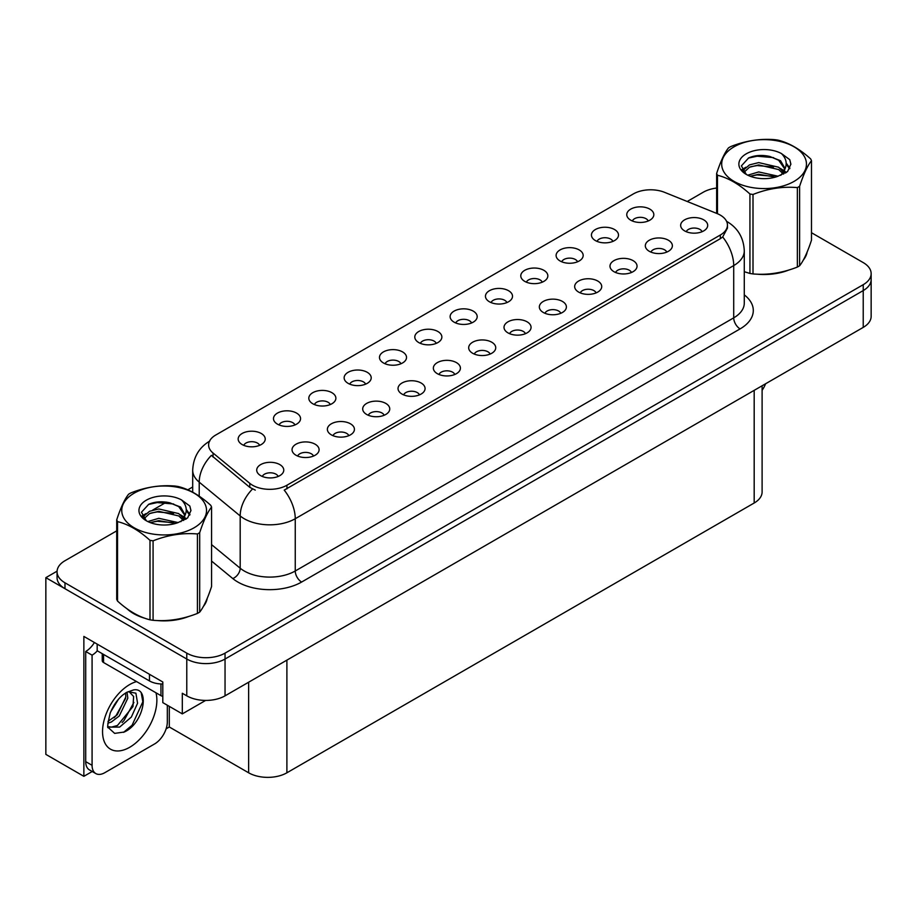 <?xml version="1.0" encoding="UTF-8"?>
<svg xmlns="http://www.w3.org/2000/svg" width="917" height="917" viewBox="0 0 917 917"><rect width="100%" height="100%" fill="white"/><g stroke="black" fill="none" stroke-linecap="round" stroke-linejoin="round"><path stroke-width="1.38" d="M471.579 322.967A8.115 4.688 0 0 0 469.401 320.686A8.115 4.688 0 0 0 461.4 319.494A8.115 4.688 0 0 0 455.738 322.967M473.218 311.115A13.526 7.806 0 0 0 455.887 310.244A13.526 7.806 0 0 0 451.405 319.953A13.526 7.806 0 0 0 454.087 322.154A13.526 7.806 0 0 0 475.912 319.953A13.526 7.806 0 0 0 473.218 311.115M436.251 343.359A8.115 4.688 0 0 0 434.073 341.078A8.115 4.688 0 0 0 426.073 339.898A8.115 4.688 0 0 0 420.41 343.359M437.89 331.507A13.526 7.806 0 0 0 420.559 330.636A13.526 7.806 0 0 0 416.077 340.345A13.526 7.806 0 0 0 418.76 342.557A13.526 7.806 0 0 0 440.584 340.345A13.526 7.806 0 0 0 437.89 331.507M400.924 363.762A8.115 4.688 0 0 0 398.746 361.481A8.115 4.688 0 0 0 390.745 360.289A8.115 4.688 0 0 0 385.083 363.762M402.563 351.91A13.526 7.806 0 0 0 385.232 351.039A13.526 7.806 0 0 0 380.75 360.736A13.526 7.806 0 0 0 383.432 362.949A13.526 7.806 0 0 0 405.257 360.736A13.526 7.806 0 0 0 402.563 351.91M631.435 272.498A8.115 4.688 0 0 0 629.257 270.206A8.115 4.688 0 0 0 621.268 269.025A8.115 4.688 0 0 0 615.605 272.498M633.085 260.634A13.526 7.806 0 0 0 615.754 259.763A13.526 7.806 0 0 0 611.272 269.472A13.526 7.806 0 0 0 613.954 271.684A13.526 7.806 0 0 0 635.768 269.472A13.526 7.806 0 0 0 633.085 260.634M525.452 333.685A8.115 4.688 0 0 0 523.275 331.404A8.115 4.688 0 0 0 515.285 330.212A8.115 4.688 0 0 0 509.623 333.685M527.103 321.821A13.526 7.806 0 0 0 509.772 320.95A13.526 7.806 0 0 0 505.29 330.659A13.526 7.806 0 0 0 507.972 332.871A13.526 7.806 0 0 0 529.785 330.659A13.526 7.806 0 0 0 527.103 321.821M648.216 220.986A8.115 4.688 0 0 0 646.038 218.705A8.115 4.688 0 0 0 638.037 217.512A8.115 4.688 0 0 0 632.375 220.986M649.855 209.133A13.526 7.806 0 0 0 632.524 208.262A13.526 7.806 0 0 0 628.042 217.971A13.526 7.806 0 0 0 630.724 220.172A13.526 7.806 0 0 0 652.549 217.971A13.526 7.806 0 0 0 649.855 209.133M560.78 313.282A8.115 4.688 0 0 0 558.602 311.001A8.115 4.688 0 0 0 550.613 309.82A8.115 4.688 0 0 0 544.95 313.282M562.43 301.429A13.526 7.806 0 0 0 545.099 300.558A13.526 7.806 0 0 0 540.617 310.267A13.526 7.806 0 0 0 543.3 312.479A13.526 7.806 0 0 0 565.113 310.267A13.526 7.806 0 0 0 562.43 301.429M666.762 252.095A8.115 4.688 0 0 0 664.584 249.814A8.115 4.688 0 0 0 656.595 248.622A8.115 4.688 0 0 0 650.932 252.095M668.413 240.243A13.526 7.806 0 0 0 651.081 239.371A13.526 7.806 0 0 0 646.6 249.08A13.526 7.806 0 0 0 649.282 251.292A13.526 7.806 0 0 0 671.095 249.08A13.526 7.806 0 0 0 668.413 240.243M294.942 424.949A8.115 4.688 0 0 0 292.764 422.668A8.115 4.688 0 0 0 284.763 421.476A8.115 4.688 0 0 0 279.1 424.949M296.581 413.097A13.526 7.806 0 0 0 279.249 412.226A13.526 7.806 0 0 0 274.768 421.935A13.526 7.806 0 0 0 277.45 424.135A13.526 7.806 0 0 0 299.274 421.935A13.526 7.806 0 0 0 296.581 413.097M384.154 415.263A8.115 4.688 0 0 0 381.965 412.982A8.115 4.688 0 0 0 373.976 411.79A8.115 4.688 0 0 0 368.313 415.263M385.793 403.411A13.526 7.806 0 0 0 368.462 402.54A13.526 7.806 0 0 0 363.98 412.249A13.526 7.806 0 0 0 366.662 414.461A13.526 7.806 0 0 0 388.476 412.249A13.526 7.806 0 0 0 385.793 403.411M577.561 261.781A8.115 4.688 0 0 0 575.383 259.5A8.115 4.688 0 0 0 567.382 258.307A8.115 4.688 0 0 0 561.72 261.781M579.2 249.928A13.526 7.806 0 0 0 561.869 249.057A13.526 7.806 0 0 0 557.387 258.766A13.526 7.806 0 0 0 560.069 260.967A13.526 7.806 0 0 0 581.894 258.766A13.526 7.806 0 0 0 579.2 249.928M313.499 456.058A8.115 4.688 0 0 0 311.31 453.777A8.115 4.688 0 0 0 303.321 452.585A8.115 4.688 0 0 0 297.658 456.058M315.139 444.206A13.526 7.806 0 0 0 297.807 443.335A13.526 7.806 0 0 0 293.325 453.044A13.526 7.806 0 0 0 296.008 455.245A13.526 7.806 0 0 0 317.821 453.044A13.526 7.806 0 0 0 315.139 444.206M596.107 292.89A8.115 4.688 0 0 0 593.929 290.609A8.115 4.688 0 0 0 585.94 289.417A8.115 4.688 0 0 0 580.278 292.89M597.758 281.038A13.526 7.806 0 0 0 580.427 280.166A13.526 7.806 0 0 0 575.945 289.875A13.526 7.806 0 0 0 578.627 292.076A13.526 7.806 0 0 0 600.44 289.875A13.526 7.806 0 0 0 597.758 281.038M419.47 394.872A8.115 4.688 0 0 0 417.292 392.591A8.115 4.688 0 0 0 409.303 391.399A8.115 4.688 0 0 0 403.64 394.872M421.121 383.019A13.526 7.806 0 0 0 403.789 382.148A13.526 7.806 0 0 0 399.308 391.846A13.526 7.806 0 0 0 401.99 394.058A13.526 7.806 0 0 0 423.803 391.846A13.526 7.806 0 0 0 421.121 383.019M612.888 241.389A8.115 4.688 0 0 0 610.711 239.096A8.115 4.688 0 0 0 602.71 237.916A8.115 4.688 0 0 0 597.047 241.389M614.528 229.525A13.526 7.806 0 0 0 597.196 228.654A13.526 7.806 0 0 0 592.714 238.363A13.526 7.806 0 0 0 595.397 240.575A13.526 7.806 0 0 0 617.221 238.363A13.526 7.806 0 0 0 614.528 229.525M490.125 354.077A8.115 4.688 0 0 0 487.947 351.796A8.115 4.688 0 0 0 479.958 350.603A8.115 4.688 0 0 0 474.295 354.077M491.776 342.224A13.526 7.806 0 0 0 474.444 341.353A13.526 7.806 0 0 0 469.962 351.062A13.526 7.806 0 0 0 472.645 353.263A13.526 7.806 0 0 0 494.458 351.062A13.526 7.806 0 0 0 491.776 342.224M506.906 302.576A8.115 4.688 0 0 0 504.728 300.295A8.115 4.688 0 0 0 496.727 299.102A8.115 4.688 0 0 0 491.065 302.576M508.545 290.712A13.526 7.806 0 0 0 491.214 289.841A13.526 7.806 0 0 0 486.732 299.55A13.526 7.806 0 0 0 489.414 301.762A13.526 7.806 0 0 0 511.239 299.55A13.526 7.806 0 0 0 508.545 290.712M454.798 374.468A8.115 4.688 0 0 0 452.62 372.187A8.115 4.688 0 0 0 444.63 371.007A8.115 4.688 0 0 0 438.968 374.468M456.448 362.616A13.526 7.806 0 0 0 439.117 361.745A13.526 7.806 0 0 0 434.635 371.454A13.526 7.806 0 0 0 437.317 373.666A13.526 7.806 0 0 0 459.13 371.454A13.526 7.806 0 0 0 456.448 362.616M348.827 435.667A8.115 4.688 0 0 0 346.637 433.374A8.115 4.688 0 0 0 338.648 432.194A8.115 4.688 0 0 0 332.986 435.667M350.466 423.803A13.526 7.806 0 0 0 333.135 422.932A13.526 7.806 0 0 0 328.653 432.641A13.526 7.806 0 0 0 331.335 434.853A13.526 7.806 0 0 0 353.148 432.641A13.526 7.806 0 0 0 350.466 423.803M542.234 282.172A8.115 4.688 0 0 0 540.056 279.891A8.115 4.688 0 0 0 532.055 278.711A8.115 4.688 0 0 0 526.392 282.172M543.873 270.32A13.526 7.806 0 0 0 526.541 269.449A13.526 7.806 0 0 0 522.06 279.158A13.526 7.806 0 0 0 524.742 281.37A13.526 7.806 0 0 0 546.566 279.158A13.526 7.806 0 0 0 543.873 270.32M278.172 476.45A8.115 4.688 0 0 0 275.983 474.169A8.115 4.688 0 0 0 267.993 472.989A8.115 4.688 0 0 0 262.331 476.45M279.811 464.598A13.526 7.806 0 0 0 262.48 463.727A13.526 7.806 0 0 0 257.998 473.436A13.526 7.806 0 0 0 260.68 475.648A13.526 7.806 0 0 0 282.493 473.436A13.526 7.806 0 0 0 279.811 464.598M365.596 384.154A8.115 4.688 0 0 0 363.419 381.873A8.115 4.688 0 0 0 355.418 380.681A8.115 4.688 0 0 0 349.755 384.154M367.236 372.302A13.526 7.806 0 0 0 349.904 371.431A13.526 7.806 0 0 0 345.422 381.14A13.526 7.806 0 0 0 348.105 383.34A13.526 7.806 0 0 0 369.929 381.14A13.526 7.806 0 0 0 367.236 372.302M330.269 404.557A8.115 4.688 0 0 0 328.091 402.265A8.115 4.688 0 0 0 320.09 401.084A8.115 4.688 0 0 0 314.428 404.557M331.908 392.694A13.526 7.806 0 0 0 314.577 391.823A13.526 7.806 0 0 0 310.095 401.531A13.526 7.806 0 0 0 312.777 403.744A13.526 7.806 0 0 0 334.602 401.531A13.526 7.806 0 0 0 331.908 392.694M702.09 231.703A8.115 4.688 0 0 0 699.912 229.422A8.115 4.688 0 0 0 691.922 228.23A8.115 4.688 0 0 0 686.26 231.703M703.74 219.851A13.526 7.806 0 0 0 686.409 218.98A13.526 7.806 0 0 0 681.927 228.677A13.526 7.806 0 0 0 684.609 230.889A13.526 7.806 0 0 0 706.422 228.677A13.526 7.806 0 0 0 703.74 219.851M259.614 445.341A8.115 4.688 0 0 0 257.436 443.06A8.115 4.688 0 0 0 249.435 441.879A8.115 4.688 0 0 0 243.773 445.341M261.253 433.489A13.526 7.806 0 0 0 243.922 432.618A13.526 7.806 0 0 0 239.44 442.326A13.526 7.806 0 0 0 242.122 444.539A13.526 7.806 0 0 0 263.947 442.326A13.526 7.806 0 0 0 261.253 433.489M720.326 215.128A24.346 14.053 0 0 0 717.071 213.558L664.561 192.329A24.346 14.053 0 0 0 633.383 193.911L215.759 435.025A24.346 14.053 0 0 0 208.618 444.963A24.346 14.053 0 0 0 213.031 453.021L249.791 483.339A24.346 14.053 0 0 0 286.952 485.219L720.326 235.016A24.346 14.053 0 0 0 727.456 225.078A24.346 14.053 0 0 0 720.326 215.128M57.072 571.176L45.85 577.664L186.781 659.025A27.052 15.623 0 0 0 225.043 659.025L863.229 290.574A27.052 15.623 0 0 0 871.15 279.525A27.052 15.623 0 0 1 863.229 290.574L225.043 659.025A27.052 15.623 0 0 1 186.781 659.025L64.981 588.703A27.052 15.623 0 0 1 57.06 577.664L57.06 571.772A27.052 15.623 0 0 0 64.981 582.811L186.781 653.133A27.052 15.623 0 0 0 225.043 653.133L863.229 284.683A27.052 15.623 0 0 0 871.15 273.633A27.052 15.623 0 0 0 863.229 262.594L811.488 232.723M92.216 771.495L83.86 776.321L83.86 636.421L162.802 681.996L162.802 702.617L182.311 713.884L182.311 693.263L186.781 695.843A27.052 15.623 0 0 0 225.043 695.843L863.229 327.392A27.052 15.623 0 0 0 871.15 316.342L871.15 273.633M205.637 700.416L182.311 713.884M83.86 776.321L45.85 754.382L45.85 577.664M762.107 385.77L762.107 491.959A27.052 15.623 180 0 1 754.187 502.997L286.895 772.79A27.052 15.623 180 0 1 248.633 772.79L169.301 726.986L169.301 706.377M169.301 726.986L166.115 728.832M127.096 608.819A43.282 24.988 0 0 0 133.527 613.553A43.282 24.988 0 0 0 145.081 618.322M727.456 225.078L727.456 228.058L722.688 236.976L720.326 238.684L284.213 490.114A31.568 18.225 60 0 1 295.251 518.724A36.072 20.827 180 0 1 244.231 518.724A36.072 20.827 180 0 1 240.185 515.939L199.218 482.159A36.072 20.827 180 0 1 192.696 470.215L192.696 492.2M255.258 490.114L249.791 487.351L211.391 455.371A31.568 21.114 129.5 0 0 199.218 482.159L199.218 496.166M744.283 271.753A43.282 24.988 0 0 0 745.005 271.959M756.674 274.149A43.282 24.988 0 0 0 788.735 270.056M803.349 260.015A43.282 24.988 0 0 0 807.132 252.072M156.738 620.511A43.282 24.988 0 0 0 188.81 616.419M203.425 606.378A43.282 24.988 0 0 0 207.196 598.446M716.636 188.042A27.052 15.623 0 0 0 703.167 192.272L687.211 201.488M192.696 486.984L187.802 489.816M166.458 502.138L152.715 510.07M116.711 530.863L64.981 560.723A27.052 15.623 0 0 0 57.06 571.772M765.58 383.764A18.042 10.408 -60 0 1 762.107 390.298M124.242 732.03L114.659 733.382L108.286 727.594C107.048 728.614 107.702 723.742 110.235 712.979C113.616 704.909 118.041 698.731 123.508 694.456L126.569 692.392L133.595 689.916C150.388 686.925 144.049 723.353 124.242 732.03M128.976 691.533L133.618 696.507L132.976 706.56L117.456 725.485L111.507 727.101L108.023 726.677M108.137 727.147L119.657 727.078L131.36 717.048L137.573 703.224L135.899 693.183L128.128 691.773L126.5 692.473M110.728 711.775L118.476 699.258M107.851 723.238L111.393 721.977L119.267 715.971L127.818 698.181L127.016 692.22M108.011 721.392L117.238 714.802L125.801 697.012L125.595 692.988M167.33 705.23L167.33 721.874A18.042 10.408 -60 0 1 154.572 743.962L104.836 772.676A18.042 10.408 -60 0 1 95.815 773.57L89.442 769.89A18.042 10.408 -60 0 1 85.705 761.637L85.705 651.483A18.042 10.408 120 0 0 94.394 642.508M97.328 650.829A18.042 10.408 -60 0 1 92.078 655.162L85.705 651.483M95.815 773.57A18.042 10.408 -60 0 1 92.078 765.317L92.078 655.162M149.471 674.304L149.471 680.93A18.042 10.408 0 0 0 162.802 683.979M97.179 644.112L97.179 650.749L149.471 680.93M114.063 717.793L115.897 715.879L125.663 698.273M122.099 722.527L123.99 720.556L133.893 702.433M123.543 732.351L132.094 725.232L142.834 701.792L141.298 693.298M805.63 255.499A42.835 24.736 180 0 1 805.172 256.485M784.436 271.272A42.835 24.736 180 0 1 762.6 274.24M205.706 601.861A42.835 24.736 180 0 1 205.248 602.847M184.512 617.645A42.835 24.736 180 0 1 162.676 620.603M139.751 616.213A42.835 24.736 180 0 1 133.848 613.37A42.835 24.736 180 0 1 129.962 610.791M102.234 653.661L102.234 660.687A4.505 2.602 0 0 0 103.564 662.521L160.956 695.659A4.505 2.602 0 0 0 162.802 696.301M734.093 146.8A42.388 24.472 -0 0 0 734.093 181.406A42.388 24.472 -0 0 0 794.042 181.406A42.388 24.472 -0 0 0 794.042 146.8A42.388 24.472 -0 0 0 734.093 146.8M744.283 271.707L749.934 273.449A48.693 28.118 -0 0 0 753.006 273.931C767.735 275.215 782.51 272.922 797.354 267.065A48.693 28.118 -0 0 0 798.501 266.423A48.693 28.118 -0 0 0 799.613 265.758C803.556 260.829 807.522 252.301 811.488 240.162L811.488 160.704A48.693 28.118 -0 0 0 810.662 158.916C799.819 149.093 788.998 142.846 778.201 140.175A48.693 28.118 -0 0 0 775.117 139.705C760.285 138.433 745.498 140.714 730.78 146.56A48.693 28.118 -0 0 0 729.634 147.201A48.693 28.118 -0 0 0 728.522 147.866C724.545 152.864 720.59 161.403 716.636 173.462A48.693 28.118 -0 0 0 717.472 175.25L717.472 213.718M749.934 273.449L749.934 193.991C739.079 184.157 728.258 177.909 717.472 175.25M749.934 193.991A48.693 28.118 -0 0 0 753.006 194.461L753.006 273.931M797.354 267.065L797.354 187.607C782.637 186.311 767.85 188.604 753.006 194.461M797.354 187.607A48.693 28.118 -0 0 0 798.501 186.965A48.693 28.118 -0 0 0 799.613 186.3L799.613 265.758M778.097 176.224L758.726 171.938L747.745 175.193M775.392 177.107L758.726 174.276L750.221 176.259M783.393 172.132L778.648 167.226L758.726 162.596L749.487 164.888L744.157 169.45L743.458 171.926M782.637 173.302L778.648 169.565L758.726 164.934L749.487 167.226L743.882 172.385M780.814 175.319L783.978 170.94L784.677 167.845L780.539 160.693L769.225 156.326C761.511 154.755 754.645 155.294 748.639 157.953L741.383 165.874L746.255 174.345M783.599 174.092L784.677 169.702M784.62 168.762L778.648 160.223L769.764 156.429M746.255 153.815A25.195 14.546 -0 0 0 746.255 174.39A25.195 14.546 -0 0 0 777.754 176.328L787.577 171.559L790.878 164.109L789.755 159.661L781.49 153.597A25.195 14.546 -0 0 0 746.255 153.815M781.49 153.597C786.74 158.939 787.577 164.705 783.978 170.917M716.636 213.386L716.636 173.462M811.488 160.704C807.545 165.633 803.59 174.161 799.613 186.3M773.547 176.316L757.133 174.918L750.599 176.098M785.537 173.004L784.39 172.075M783.691 171.571L782.522 170.803M773.547 166.974L757.133 165.564L750.599 166.756M744.283 169.221L742.357 170.413M789.64 168.774L786.178 164.223M773.616 157.632L757.133 156.211L748.341 158.091M790.878 164.338L789.755 159.661M786.282 172.511L784.597 171.066M784.092 170.688L780.046 168.27M745.876 167.261L741.922 169.553M789.915 168.212L786.178 163.054M134.169 493.163A42.388 24.472 -0 0 0 134.169 527.779A42.388 24.472 -0 0 0 194.106 527.779A42.388 24.472 -0 0 0 194.106 493.163A42.388 24.472 -0 0 0 134.169 493.163M129.71 493.564A48.693 28.118 -0 0 0 128.598 494.229C124.62 499.238 120.654 507.766 116.711 519.836A48.693 28.118 -0 0 0 117.536 521.613L117.536 601.071C128.334 610.871 139.155 617.118 149.998 619.812A48.693 28.118 -0 0 0 153.082 620.293C167.8 621.577 182.586 619.296 197.43 613.427A48.693 28.118 -0 0 0 198.576 612.785A48.693 28.118 -0 0 0 199.688 612.132C203.631 607.192 207.586 598.663 211.563 586.525L211.563 507.067A48.693 28.118 -0 0 0 210.738 505.29C199.895 495.455 189.074 489.208 178.276 486.537A48.693 28.118 -0 0 0 175.193 486.067C160.349 484.795 145.574 487.087 130.856 492.922A48.693 28.118 -0 0 0 129.71 493.564M149.998 619.812L149.998 540.354C139.155 530.519 128.334 524.272 117.536 521.613M149.998 540.354A48.693 28.118 -0 0 0 153.082 540.824L153.082 620.293M197.43 613.427L197.43 533.969C182.712 532.685 167.926 534.966 153.082 540.824M197.43 533.969A48.693 28.118 -0 0 0 198.576 533.327A48.693 28.118 -0 0 0 199.688 532.662L199.688 612.132M116.711 519.836L116.711 599.294A48.693 28.118 -0 0 0 117.536 601.071M178.162 522.587L158.801 518.311L147.82 521.555M175.468 523.469L158.801 520.65L150.285 522.621M183.457 518.495L178.712 513.6L158.801 508.958L149.563 511.262L144.221 515.812L143.533 518.288M182.701 519.664L178.712 515.939L158.801 511.296L149.563 513.6L143.946 518.747M180.89 521.681L184.053 517.303L184.753 514.208L180.603 507.055L169.29 502.688C161.587 501.118 154.721 501.656 148.714 504.316L141.447 512.236L146.33 520.707M183.664 520.466L184.753 516.065M184.695 515.136L178.712 506.585L169.84 502.791M146.319 500.189A25.195 14.546 -0 0 0 146.319 520.753A25.195 14.546 -0 0 0 177.818 522.69L187.641 517.922L190.954 510.471L189.819 506.024L181.566 499.96A25.195 14.546 -0 0 0 146.319 500.189M181.566 499.96C186.816 505.301 187.641 511.078 184.053 517.291M211.563 507.067C207.62 511.995 203.666 520.535 199.688 532.662M173.611 522.69L157.197 521.28L150.663 522.472M185.612 519.366L184.455 518.437M183.767 517.933L182.586 517.177M173.611 513.337L157.197 511.927L150.663 513.119M144.347 515.583L142.433 516.775M189.704 515.136L186.254 510.597M173.68 504.006L157.197 502.573L148.416 504.465M190.954 510.7L189.819 506.024M186.357 518.873L184.661 517.429M184.157 517.05L180.122 514.632M145.941 513.623L141.997 515.916M189.991 514.586L186.243 509.416M863.229 327.392L863.229 284.683M225.043 695.843L225.043 653.133M186.781 695.843L186.781 653.133M286.895 772.79L286.895 660.125M754.187 502.997L754.187 390.344M248.633 772.79L248.633 682.225M213.031 453.021L213.031 457.033M249.791 483.339L249.791 487.351M286.952 485.219L286.952 488.887M720.326 235.016L720.326 238.684M744.283 294.873A45.093 26.031 180 0 1 740.088 328.894L301.624 582.043A9.021 5.204 60 0 1 295.251 570.993L733.715 317.855A36.072 20.827 0 0 0 744.283 303.126L744.283 250.845A36.072 20.827 180 0 1 733.715 265.575A31.568 18.225 -120 0 0 722.688 236.976M301.624 582.043A45.093 26.031 180 0 1 237.858 582.043A45.093 26.031 180 0 1 232.803 578.57L211.563 561.055M252.484 489.025A31.568 21.114 129.5 0 0 240.185 515.939L240.185 568.219A36.072 20.827 0 0 0 244.231 570.993A36.072 20.827 0 0 0 295.251 570.993L295.251 518.724L733.715 265.575L733.715 317.855A9.021 5.204 60 0 0 740.088 328.894M64.981 582.811L64.981 588.703M211.563 544.618L240.185 568.219A9.021 6.029 -50.5 0 1 232.803 578.57M155.982 692.793A38.422 22.18 -60 0 1 129.71 747.275A38.422 22.18 -60 0 1 102.544 731.594A38.422 22.18 -60 0 1 129.71 684.541A38.422 22.18 -60 0 1 136.587 681.595M108.046 726.768A20.38 11.772 120 0 0 111.507 727.101M92.078 765.317L85.705 761.637M160.956 695.659L160.956 683.956M103.564 662.521L103.564 654.429M744.283 250.845C743.664 237.87 737.967 228.15 727.181 221.673L726.573 221.329M209.798 441.031C199.012 447.519 193.304 457.239 192.696 470.215"/></g></svg>
